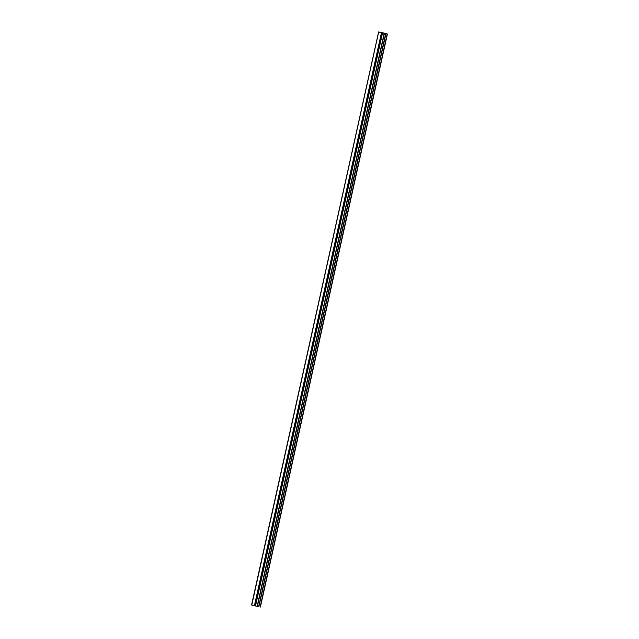 <?xml version="1.0" encoding="UTF-8"?>
<svg xmlns="http://www.w3.org/2000/svg" width="639" height="639" viewBox="0 0 639 639"><rect width="100%" height="100%" fill="white"/><g stroke="black" fill="none" stroke-linecap="round" stroke-linejoin="round"><path stroke-width="0.96" d="M251.654 604.989L378.687 31.974L387.426 34.035L378.615 31.95L381.459 32.709L254.418 605.724L251.582 604.965L255.073 605.876L254.418 605.724L381.459 32.709L382.106 32.861L255.073 605.876L382.106 32.861L378.687 31.974L251.782 604.997M378.687 31.974L386.068 33.643L381.595 32.733L384.414 33.428L257.134 606.395L255.073 605.876L255.512 605.964L382.545 32.948L385.924 33.731L258.883 606.746L257.397 606.363M382.106 32.861L384.414 33.428L257.381 606.443L384.175 33.38L257.134 606.395L255.512 605.964L382.545 32.948L382.138 32.853M378.815 31.982L385.924 33.731L384.295 33.3L385.924 33.731L258.883 606.746L385.676 33.683L258.643 606.699L257.014 606.267M385.541 33.627L387.426 34.035L260.392 607.05L387.426 34.035L385.796 33.603L387.426 34.035L260.153 607.002L387.186 33.987L385.541 33.627M386.012 33.627L382.793 32.988L386.355 33.747M386.363 33.699L383.592 32.964L386.363 33.699M382.657 32.773L379.135 32.062L382.657 32.773M378.607 31.95L251.574 604.965"/></g></svg>
